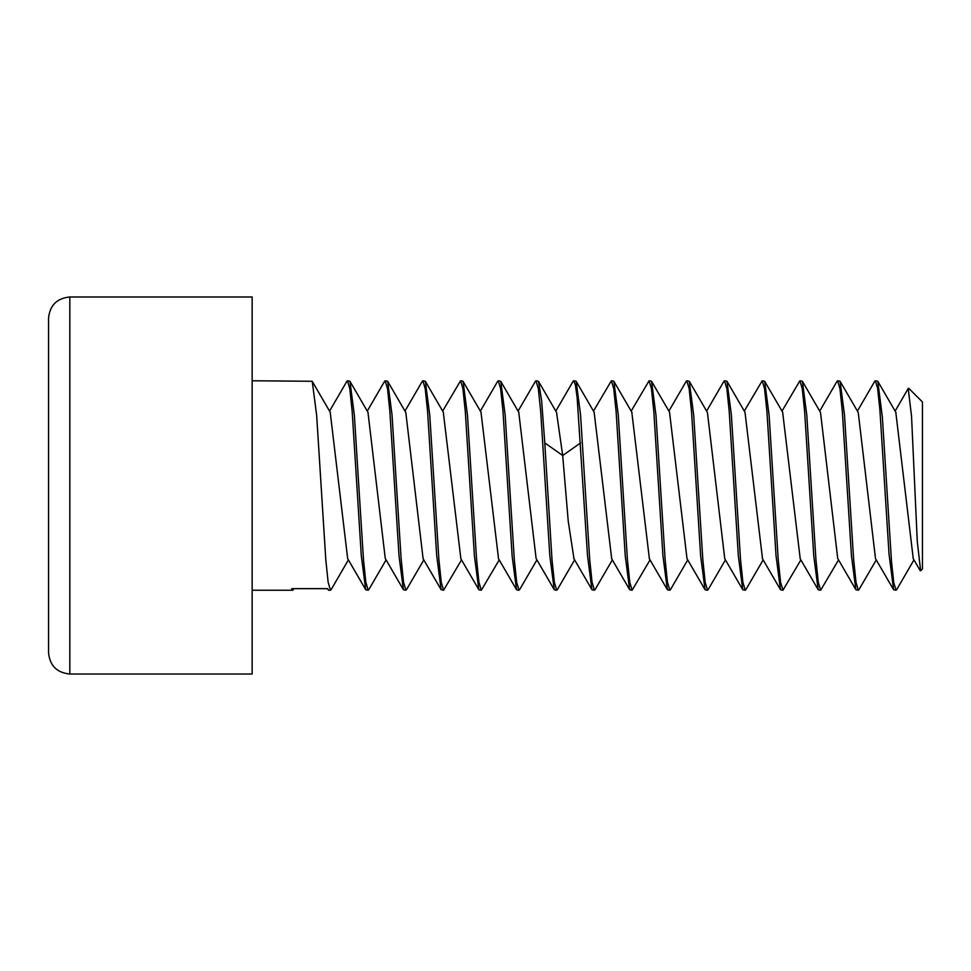 <?xml version="1.0" encoding="UTF-8"?>
<svg xmlns="http://www.w3.org/2000/svg" width="971" height="971" viewBox="0 0 971 971"><rect width="100%" height="100%" fill="white"/><g stroke="black" fill="none" stroke-linecap="round" stroke-linejoin="round"><path stroke-width="1.46" d="M908.698 388.254L922.45 402.006L922.45 568.994L920.654 570.79L917.292 541.733L911.538 416.231L908.213 388.57M913.25 558.689L895.796 412.25M875.502 558.628L858.243 412.493L840.073 381.263L837.621 380.766L839.976 388.752L842.33 411.437L851.47 555.97L855.876 589.713L858.352 590.234L856.009 582.345L853.63 559.369L844.491 415.018L840.085 381.263M855.876 589.713L837.73 558.507L820.507 412.432M836.881 381.554L837.621 380.766M875.32 380.766L877.796 381.275L882.36 417.142L891.487 561.372L893.769 582.758L896.063 590.234L893.587 589.737L889.023 553.931L879.884 409.653L877.602 388.254L875.32 380.766L874.58 381.567M811.222 485.5L806.804 415.212L802.398 381.3L799.91 380.766L802.252 388.643L804.643 411.619L813.771 555.958L818.177 589.737L820.653 590.234L818.286 582.248L815.943 559.684L811.222 485.5M781.995 411.085L799.91 380.766M773.523 485.5L769.117 415.333L764.675 381.251L762.211 380.766L764.565 388.752L766.92 411.413L776.023 555.546L780.466 589.713L782.942 590.234L780.587 582.272L778.232 559.575L773.523 485.5M744.296 411.085L762.211 380.766M723.735 381.627L724.5 380.766L726.866 388.752L729.221 411.461L738.348 555.898L742.742 589.7L745.243 590.234L742.9 582.345L740.509 559.357L731.381 414.981L726.963 381.251L724.5 380.766M698.113 485.5L693.695 415.187L689.276 381.287L686.8 380.766L689.143 388.643L691.522 411.619L700.649 555.97L705.067 589.749L707.531 590.234L705.177 582.248L702.834 559.684L698.113 485.5M686.024 381.627L686.8 380.766M660.401 485.5L656.008 415.467L651.577 381.287L649.089 380.766L651.456 388.764L653.811 411.413L662.926 555.667L667.368 589.749L669.832 590.234L667.478 582.284L665.123 559.563L660.401 485.5M631.174 411.097L649.089 380.766M622.702 485.5L618.272 415.018L613.866 381.263L611.39 380.766L613.745 388.752L616.112 411.486L625.251 556.031L629.657 589.725L632.133 590.234L629.778 582.345L627.4 559.357L622.702 485.5M593.475 411.085L611.39 380.766M585.003 485.5L580.573 415.09L576.143 381.251L573.691 380.766L575.402 385.014L577.138 397.6L587.528 555.776L591.934 589.7L594.422 590.234L592.067 582.236L589.725 559.697L585.003 485.5M572.89 381.688L573.691 380.766M544.78 442.897L541.624 400.671L538.48 381.3L535.98 380.766L538.347 388.764L540.689 411.401L549.804 555.582L554.247 589.725L556.723 590.234L554.368 582.309L552.001 559.563L544.78 442.897L562.695 455.52L556.541 412.396M535.191 381.688L535.98 380.766M471.882 485.5L467.476 415.236L463.058 381.275L460.57 380.766L462.912 388.643L465.303 411.595L474.418 555.91L478.849 589.737L481.313 590.234L478.946 582.236L476.603 559.697L471.882 485.5M442.655 411.085L460.57 380.766M509.593 485.5L505.175 415.151L500.769 381.3L498.281 380.766L500.635 388.752L503.002 411.522L512.142 556.116L516.548 589.749L519.012 590.234L516.669 582.345L514.29 559.357L509.593 485.5M497.54 381.567L498.281 380.766M422.082 381.664L422.87 380.766L425.225 388.764L427.58 411.388L436.683 555.448L441.113 589.688L443.601 590.234L441.259 582.321L438.892 559.563L429.777 415.309L425.334 381.251L422.87 380.766M358.772 485.5L354.366 415.382L349.961 381.312L347.46 380.766L349.803 388.643L352.182 411.583L361.309 555.898L365.727 589.737L368.203 590.234L365.836 582.236L363.494 559.709L358.772 485.5M346.683 381.639L347.46 380.766M396.471 485.5L392.053 415.103L387.647 381.3L385.159 380.766L387.526 388.752L389.881 411.546L399.02 555.958L403.414 589.7L405.902 590.234L403.56 582.333L401.169 559.345L396.471 485.5M384.358 381.712L385.159 380.766M896.063 590.234L896.803 589.433M331.208 589.482L330.492 590.234L328.149 582.333L325.783 559.563L316.667 415.442L312.237 381.287L252.157 380.766M800.225 558.811L782.638 412.202M762.514 558.798L745 412.287M724.754 558.726L707.434 412.505L689.276 381.287M800.869 559.915L782.942 590.234M838.556 559.927L820.653 590.234M745.995 589.397L745.243 590.234M708.345 589.3L707.531 590.234M670.536 589.518L669.832 590.234M595.138 589.494L594.422 590.234M650.048 559.915L632.133 590.234M557.512 589.336L556.723 590.234M519.764 589.409L519.012 590.234M499.228 559.915L481.313 590.234M461.528 559.915L443.601 590.234M406.703 589.288L405.902 590.234M368.98 589.336L368.203 590.234M859.092 589.433L858.352 590.234M294.007 588.644L292.793 590.234L291.737 588.644L327.567 588.644L328.611 590.234L330.492 590.234M687.019 558.689L669.529 412.214M649.393 558.786L631.805 412.19M611.706 558.811L594.143 412.238M573.982 558.774L568.229 521.16L562.695 455.52L580.597 442.897M554.247 589.725L536.113 558.531L518.745 412.25M498.536 558.738L480.997 412.19M460.885 558.811L443.298 412.202M423.101 558.689L405.805 412.505M385.269 558.495L367.973 412.311M347.679 558.665L330.201 412.214M69.827 296.98L252.157 296.98L252.157 674.02L69.827 674.02L69.827 296.98C56.901 298.243 49.812 305.331 48.55 318.257L48.55 652.743C49.812 665.669 56.901 672.757 69.827 674.02M920.205 570.632L913.141 558.507M908.298 388.412L895.116 411.085M875.441 558.519L893.587 589.737M857.417 411.085L874.725 381.312M819.718 411.085L837.038 381.275M780.49 589.7L762.32 558.459M818.201 589.725L800.031 558.483M724.609 558.471L742.766 589.688M706.609 411.085L723.941 381.263M252.157 590.234L292.793 590.234M764.65 381.263L782.82 412.505M745.837 589.688L763.157 559.903M726.963 381.251L745.109 412.469M708.102 589.7L725.446 559.903M670.403 589.749L687.735 559.915M651.553 381.312L669.723 412.541M613.83 381.275L632 412.517M595.029 589.688L612.349 559.903M576.131 381.263L594.288 412.481M557.305 589.688L574.626 559.903M519.57 589.737L536.914 559.915M500.745 381.312L518.915 412.529M463.021 381.3L481.191 412.529M425.31 381.263L443.48 412.505M556.614 412.505L538.468 381.312M406.473 589.7L423.805 559.903M387.647 381.3L405.781 412.481M368.749 589.725L386.094 559.915M349.936 381.312L368.094 412.517M331.062 589.749L348.395 559.915M312.213 381.312L330.383 412.541M441.125 589.688L422.968 558.483M404.968 411.085L422.312 381.275M385.281 558.519L403.414 589.7M367.269 411.097L384.601 381.3M347.594 558.531L365.739 589.737M329.545 411.097L346.878 381.312M327.409 588.644L327.858 589.409M573.121 381.287L555.788 411.097M518.077 411.097L535.409 381.312M498.414 558.519L516.56 589.749M480.354 411.097L497.686 381.312M460.703 558.495L478.873 589.725M667.393 589.737L649.223 558.507M686.206 381.312L668.885 411.097M705.08 589.749L686.934 558.531M611.512 558.471L629.681 589.713M573.788 558.459L591.958 589.688M877.796 381.312L895.954 412.529M896.658 589.676L913.966 559.915M858.922 589.725L876.255 559.915M802.398 381.3L820.544 412.505"/></g></svg>
